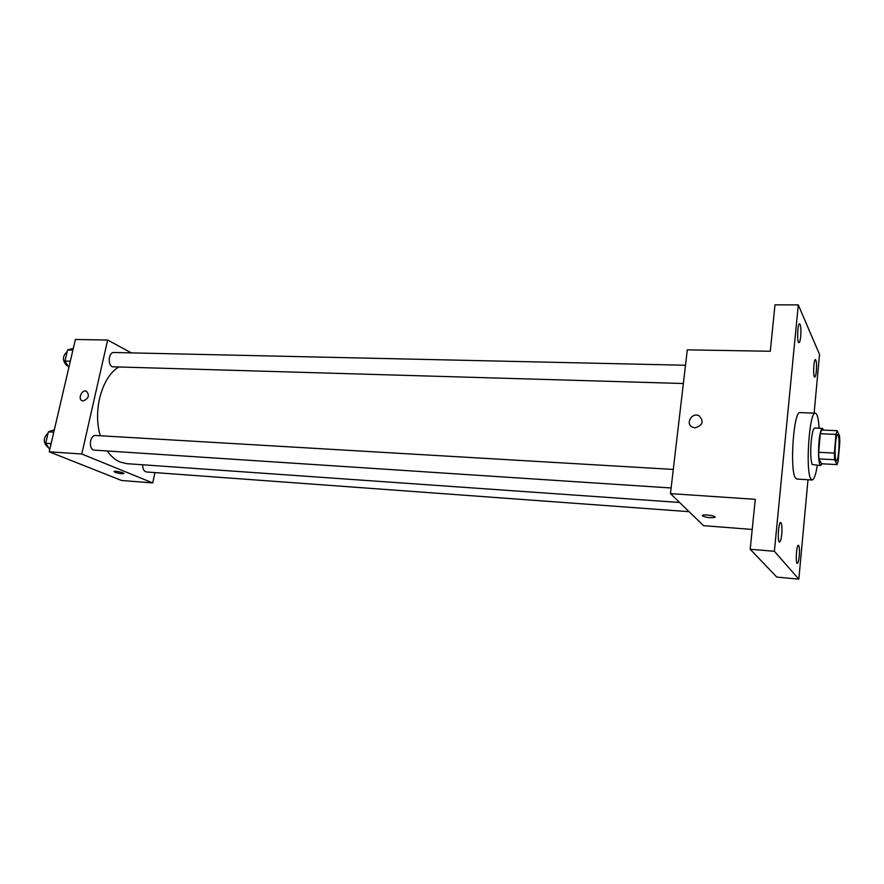 <?xml version="1.0" encoding="UTF-8"?>
<svg xmlns="http://www.w3.org/2000/svg" width="884" height="884" viewBox="0 0 884 884"><rect width="100%" height="100%" fill="white"/><g stroke="black" fill="none" stroke-linecap="round" stroke-linejoin="round"><path stroke-width="1.33" d="M836.01 460.365C834.043 457.271 835.612 433.779 837.723 434.619C840.198 434.154 838.872 461.503 836.452 460.796L836.01 460.365M838.209 460.796L839.8 442.453L839.579 435.911L837.137 430.685L835.988 434.398L834.352 453.083L834.595 459.713L837.082 464.597L838.209 460.796M835.988 434.398L820.33 433.712L818.65 452.288L834.352 453.083M834.595 459.713L818.938 458.895L821.601 463.768L837.082 464.597M818.938 458.895L818.65 452.288M820.33 433.712L821.545 430.022L837.137 430.685M823.568 430.11L822.44 428.353C821.004 428.828 819.844 433.37 818.971 441.978C818.065 455.647 818.617 463.503 820.639 465.559L821.987 463.78M820.639 465.559L812.23 464.531C810.683 460.575 810.33 452.928 811.169 441.613C812.064 433.027 813.247 428.497 814.728 428.022L822.44 428.353M817.324 465.371C815.777 474.83 814.042 479.692 812.12 479.979L810.904 478.984C805.191 471.647 809.346 410.839 815.346 413.171C817.247 413.635 818.507 418.651 819.125 428.21M812.12 479.979L796.816 479.062L795.534 478.067C789.445 470.752 793.655 410.264 800.042 412.607L815.346 413.171M816.352 371.092C815.965 374.882 815.435 376.882 814.761 377.103C812.915 377.501 813.623 359.081 815.446 359.556C816.484 360.639 816.794 364.484 816.352 371.092M799.269 556.036C798.782 560.655 798.13 563.108 797.302 563.395C795.324 563.683 796.506 544.61 798.429 545.24C799.434 546.146 799.711 549.749 799.269 556.036M781.743 534.268C781.213 539.152 780.473 541.737 779.522 542.036C777.224 542.345 778.461 521.814 780.705 522.488C781.887 523.505 782.229 527.428 781.743 534.268M800.727 336.406C800.307 340.351 799.722 342.439 798.959 342.661C796.838 343.125 797.501 323.29 799.6 323.776C800.827 324.981 801.202 329.191 800.727 336.406M814.131 413.126L819.534 354.451L798.285 304.881L774.384 551.296L798.838 579.153L807.998 479.736M798.285 304.881L774.992 304.847L770.284 351.257L687.299 349.854L670.459 493.626L755.268 499.327L750.196 549.251L774.384 551.296M695.023 427.812L692.504 427.182C684.945 423.9 691.863 411.911 699.078 415.812C704.172 421.436 702.824 425.436 695.023 427.812C702.824 425.436 704.172 421.436 699.078 415.812L699.078 415.812C691.863 411.911 684.945 423.9 692.504 427.182M750.196 549.251L776.793 577.097L798.838 579.153M670.459 493.626L703.542 525.671L752.207 529.45M715.09 517.096L714.747 517.427C710.294 518.035 706.183 517.516 702.437 515.869L702.625 515.239C704.968 513.991 717.709 516.3 714.747 517.438C710.294 518.046 706.183 517.527 702.426 515.88L702.283 515.571M679.586 502.466L126.832 463.669L120.169 462.067C115.351 460.045 111.108 456.409 107.406 451.16M100.301 435.746C92.698 410.994 101.726 377.479 118.29 367.291M142.667 464.774C142.633 468.984 143.904 471.382 146.479 471.979L689.089 511.67M683.354 383.512L112.334 366.783C107.295 364.595 108.754 351.976 113.97 352.495L685.498 365.247M671.122 487.99L93.605 450.078C88.157 448.232 90.102 434.74 95.693 435.481L673.299 469.437M131.329 352.882L107.649 340.02L81.781 454L152.733 482.918L154.921 472.597M81.781 454L49.206 451.801L75.383 339.478L107.649 340.02M83.206 400.927L82.367 400.784C77.46 399.424 81.637 389.325 86.345 391.159C89.814 395.236 88.765 398.496 83.206 400.927C88.765 398.496 89.814 395.236 86.345 391.159L86.345 391.159C81.637 389.336 77.46 399.424 82.367 400.784M49.206 451.801L121.616 480.498L152.733 482.918M123.893 473.548L123.782 473.658C121.66 473.934 118.71 473.459 114.931 472.244L113.992 471.404C115.13 470.619 125.406 472.995 123.782 473.669C121.66 473.946 118.71 473.47 114.931 472.244L114.003 471.404M54.344 429.734L48.388 431.856L45.714 443.293L49.725 449.525M48.388 431.856L53.78 432.166M45.714 443.293L51.106 443.635M48.277 447.271L47.648 447.083C43.029 442.475 43.183 437.801 48.112 433.061M73.306 348.351L67.56 349.965L64.963 361.059L68.841 367.545M67.56 349.965L72.908 350.086M64.963 361.059L70.311 361.202M67.814 365.832L66.698 365.49C62.245 360.562 62.399 355.954 67.162 351.666"/></g></svg>
